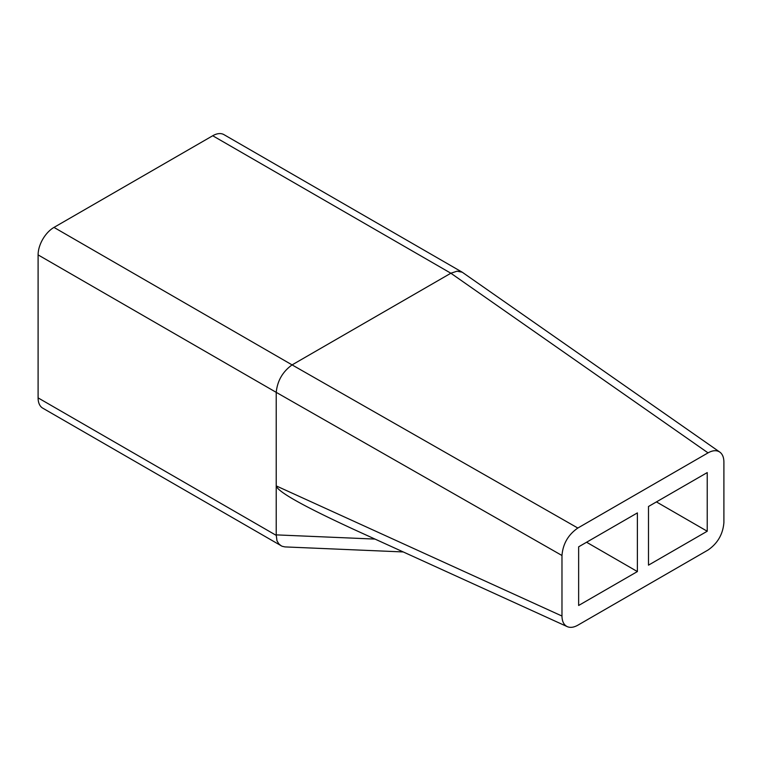 <?xml version="1.0" encoding="UTF-8"?>
<svg xmlns="http://www.w3.org/2000/svg" width="762" height="762" viewBox="0 0 762 762"><rect width="100%" height="100%" fill="white"/><g stroke="black" fill="none" stroke-linecap="round" stroke-linejoin="round"><path stroke-width="1.14" d="M656.434 501.91L707.231 531.238L707.231 472.583L648.491 506.492L648.491 565.147L707.231 531.238M586.578 542.239L637.384 571.567L578.644 605.476L578.644 546.821L637.384 512.902L637.384 571.567M38.1 254.899A22.45 12.964 -60 0 1 53.978 227.409L212.722 135.75A22.45 12.964 -60 0 1 223.952 134.636L462.239 272.215L457.048 271.186L450.866 273.225L292.103 364.884C282.673 371.666 277.387 380.819 276.225 392.354L38.1 254.899L38.1 397.878A22.45 12.964 120 0 0 42.748 408.156L282.092 546.268L284.95 546.906L403.25 551.945M577.834 528.037C568.214 534.695 562.928 543.849 561.975 555.498L561.975 616.039C562.07 621.401 563.823 624.935 567.252 626.64C570.281 627.936 573.805 627.459 577.825 625.202L708.05 550.012C717.661 543.363 722.947 534.21 723.9 522.551L723.9 462.01C723.843 457.362 722.481 454.057 719.804 452.095C716.613 450.018 712.699 450.275 708.041 452.866L577.834 528.037L292.084 364.893L53.978 227.409M375.028 539.086L276.225 534.876L276.225 485.899C277.635 491.861 305 507.054 358.311 531.476L567.252 626.64M719.804 452.095L462.239 272.215M276.225 534.876L276.977 540.801L278.873 543.906L281.159 545.802M561.975 616.039L276.225 485.899L276.225 392.382M708.041 452.866L450.866 273.225L212.722 135.75M38.1 397.878L276.187 535.343M561.975 555.498L276.225 392.354"/></g></svg>
